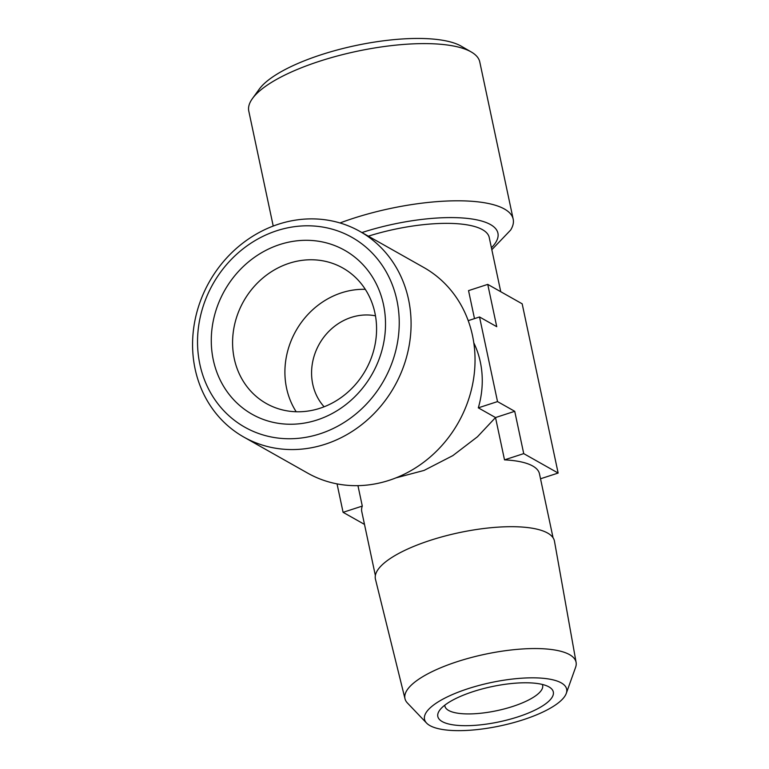 <?xml version="1.0" encoding="UTF-8"?>
<svg xmlns="http://www.w3.org/2000/svg" width="769" height="769" viewBox="0 0 769 769"><rect width="100%" height="100%" fill="white"/><g stroke="black" fill="none" stroke-linecap="round" stroke-linejoin="round"><path stroke-width="1.15" d="M542.337 684.439A49.956 15.226 -12 0 1 542.645 685.381A49.956 15.226 -12 0 1 504.983 708.739A49.956 15.226 -12 0 1 448.625 710.45A49.956 15.226 -12 0 1 444.915 706.153A49.956 15.226 -12 0 1 444.818 705.173M442.213 721.582A59.04 17.995 168 0 0 517.777 716.919A59.04 17.995 168 0 0 549.095 686.977A59.04 17.995 168 0 0 491.843 686.63A59.04 17.995 168 0 0 439.666 710.229A59.04 17.995 168 0 0 442.213 721.582M561.264 682.891A72.661 22.147 -12 0 1 566.282 693.388A72.661 22.147 -12 0 1 500.186 725.898A72.661 22.147 -12 0 1 426.584 723.081A72.661 22.147 -12 0 1 472.925 687.169A72.661 22.147 -12 0 1 561.264 682.891M426.584 723.081L407.445 703.029A87.464 26.655 -12 0 1 405.003 698.79A87.464 26.655 -12 0 1 470.474 657.745A87.464 26.655 -12 0 1 569.569 654.65A87.464 26.655 -12 0 1 576.106 662.417A87.464 26.655 -12 0 1 575.606 667.29L566.282 693.388M405.003 698.79L375.464 579.24A91.511 27.886 -12 0 1 443.953 536.31A91.511 27.886 -12 0 1 547.634 533.061A91.511 27.886 -12 0 1 554.468 541.193L576.106 662.417M375.474 315.828A54.493 49.062 -60.6 0 0 319.279 344.07A54.493 49.062 -60.6 0 0 324.124 406.782M395.91 477.885L424.084 470.417L452.826 455.623L477.453 436.782L495.515 417.557L504.512 459.862A90.829 27.684 -12 0 1 532.725 466.004A90.829 27.684 -12 0 1 539.463 473.8L553.055 537.742M375.359 575.51L361.766 511.577A90.829 27.684 -12 0 1 362.295 506.079L357.95 485.643M540.52 478.779L558.14 473.05L522.17 303.813L487.748 284.386L468.542 290.624L474.492 318.616M368.341 236.17A90.829 27.684 -12 0 1 482.49 229.681A90.829 27.684 -12 0 1 489.228 237.477L500.754 291.73M365.304 289.336A77.804 70.046 -60.6 0 0 295.902 330.872A77.804 70.046 -60.6 0 0 296.19 411.751M364.496 524.41L343.089 512.327L362.295 506.079M504.512 459.862L523.727 453.623L558.14 473.05M473.8 342.839A90.829 81.774 119.4 0 1 480.317 361.949A90.829 81.774 119.4 0 1 478.308 407.839L495.515 417.557L514.73 411.309L523.727 453.623M343.089 512.327L337.043 483.874M374.916 312.916A77.804 70.046 -60.6 0 0 342.839 268.025A77.804 70.046 -60.6 0 0 243.581 301.333A77.804 70.046 -60.6 0 0 266.334 403.523A77.804 70.046 -60.6 0 0 346.021 393.757A77.804 70.046 -60.6 0 0 374.916 312.916M487.748 284.386L496.745 326.69L479.529 316.972L497.524 401.591L514.73 411.309M491.824 249.714L510.606 230.094A118.08 35.98 168 0 0 513.192 219.165A118.08 35.98 168 0 0 504.435 209.024A118.08 35.98 168 0 0 340.004 222.962M478.308 407.839L497.524 401.591M468.215 320.654L479.529 316.972M383.5 304.62A94.154 84.773 -60.6 0 0 239.688 270.14A94.154 84.773 -60.6 0 0 271.976 422.066A94.154 84.773 -60.6 0 0 383.5 304.62M273.226 226.057L248.781 111.072A118.08 35.98 -12 0 1 252.463 98.519A118.08 35.98 -12 0 1 356.797 51.321A118.08 35.98 -12 0 1 471.31 52.004A118.08 35.98 -12 0 1 479.779 61.972L513.192 219.165M359.882 231.402L423.825 267.497A118.08 106.314 119.4 0 1 472.512 335.63A118.08 106.314 119.4 0 1 428.65 458.314A118.08 106.314 119.4 0 1 307.715 473.146L243.773 437.042A118.08 106.314 -60.6 0 0 394.401 386.49A118.08 106.314 -60.6 0 0 359.882 231.402A118.08 106.314 -60.6 0 0 238.948 246.224A118.08 106.314 -60.6 0 0 195.095 368.909A118.08 106.314 -60.6 0 0 243.773 437.042M252.463 98.519L259.268 89.137A108.996 33.211 -12 0 1 355.576 45.573A108.996 33.211 -12 0 1 461.285 46.198L471.31 52.004M199.863 364.295A108.996 98.134 119.4 0 1 328.959 228.326A108.996 98.134 119.4 0 1 366.342 404.206A108.996 98.134 119.4 0 1 199.863 364.295M361.939 232.555A100.23 30.549 -12 0 1 490.487 224.567A100.23 30.549 -12 0 1 491.41 247.772"/></g></svg>
